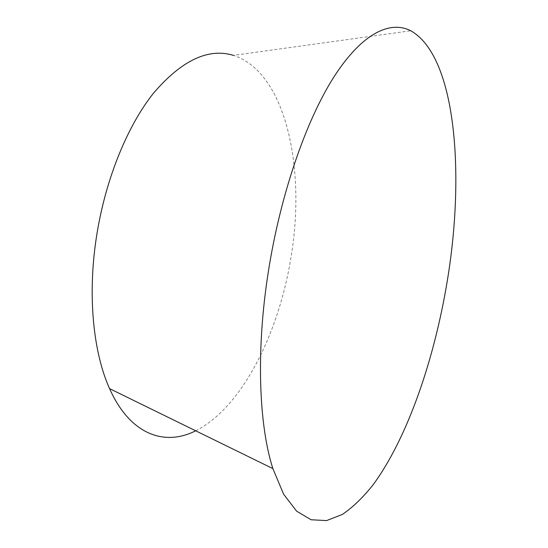 <?xml version="1.0" encoding="UTF-8"?>
<svg xmlns="http://www.w3.org/2000/svg" width="548" height="548" viewBox="0 0 548 548"><rect width="100%" height="100%" fill="white"/><g stroke="black" fill="none" stroke-linecap="round" stroke-linejoin="round"><path stroke-width="0.41" stroke-dasharray="2.74 2.06" d="M195.67 430.79C242.606 407.26 279.768 331.403 291.413 254.573C305.62 167.304 285.734 72.254 233.462 55.375L410.753 30.763"/><path stroke-width="0.82" d="M447.408 280.144C465.012 173.771 456.094 56.245 410.753 30.763C390.039 20.118 361.899 33.366 333.862 77.035C305.948 120.745 280.117 195.314 268.109 273.205C255.985 350.905 258.868 425.186 272.87 468.602L283.59 494.159L296.578 511.14L311.12 519.757L326.567 520.6L342.356 514.449C352.885 507.249 363.153 497.344 373.161 484.727C407.767 437.462 434.482 359.029 447.408 280.144M233.462 55.375C208.315 47.71 181.648 60.335 153.454 93.249C126.78 126.698 104.593 181.566 96.112 239.181C87.55 296.639 93.42 352.994 109.579 388.628C130.116 434.859 164.708 446.552 195.67 430.79M109.579 388.628L272.87 468.602"/></g></svg>
